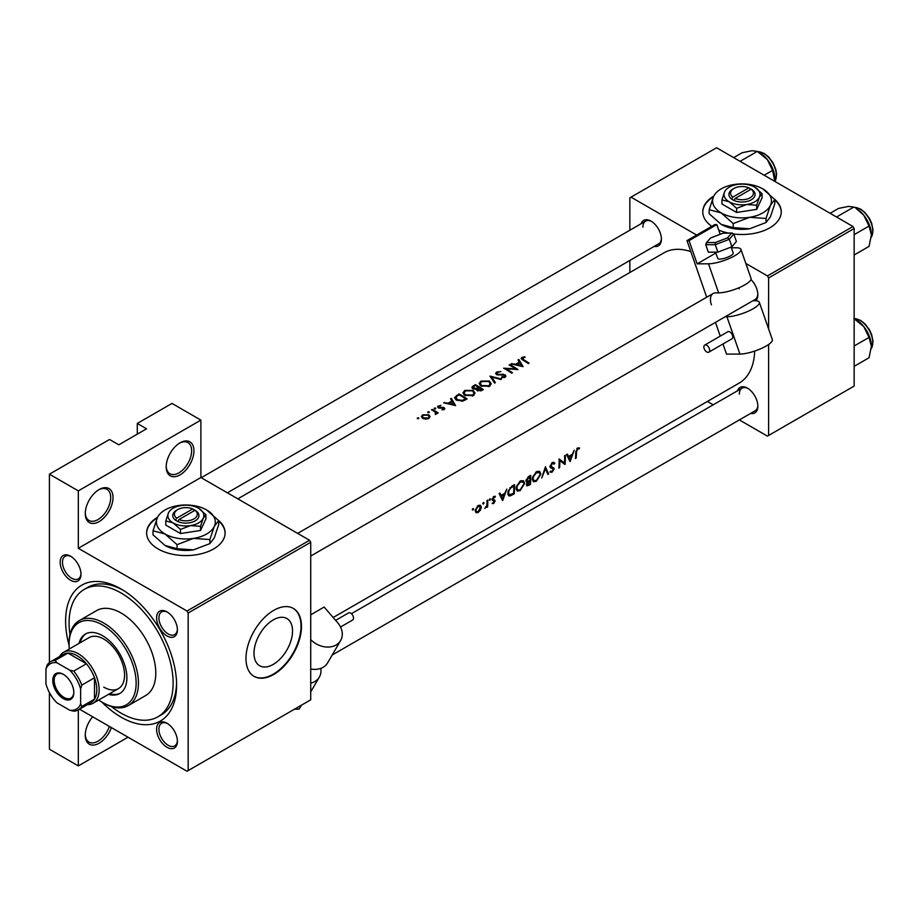 <?xml version="1.0" encoding="UTF-8"?>
<svg xmlns="http://www.w3.org/2000/svg" width="919" height="919" viewBox="0 0 919 919"><rect width="100%" height="100%" fill="white"/><g stroke="black" fill="none" stroke-linecap="round" stroke-linejoin="round"><path stroke-width="1.38" d="M533.56 476.375L536.616 472.63L539.706 472.825L540.131 474.514L536.397 480.407L533.905 480.729L533.077 478.627L533.56 476.375M537.316 471.298L539.706 472.825M526.024 479.959L526.667 480.35L529.964 476.708A75.22 43.423 60 0 1 529.987 478.431A75.22 43.423 60 0 1 529.964 480.189L527.977 481.234L526.667 480.35L527.977 481.234M517.374 485.714L520.43 481.97L523.52 482.176L523.945 483.865L520.211 489.747L517.719 490.08L516.892 487.978L517.374 485.714M521.13 480.637L523.52 482.176M509 490.562L510.55 488.173L513.778 486.059A75.22 43.423 60 0 1 513.801 487.782A75.22 43.423 60 0 1 513.572 493.365L509.356 494.79L508.586 492.653L509 490.562M476.008 509.597L478.236 506.335L480.522 507.001L478.179 511.688L476.57 511.86L476.008 509.597M478.489 505.324L480.522 507.001M166.201 466.841A19.621 11.327 -60 0 1 180.078 442.809A19.621 11.327 -60 0 1 193.943 450.815A19.621 11.327 -60 0 1 180.078 474.847A19.621 11.327 -60 0 1 166.201 466.841M166.213 466.151A17.989 10.385 120 0 0 169.923 473.744A17.989 10.385 120 0 0 183.789 468.92A17.989 10.385 120 0 0 191.634 450.815A17.989 10.385 120 0 0 187.913 442.59A17.989 10.385 120 0 0 179.481 443.165M85.26 513.572A19.621 11.327 -60 0 1 99.137 489.54A19.621 11.327 -60 0 1 113.014 497.547A19.621 11.327 -60 0 1 99.137 521.578A19.621 11.327 -60 0 1 85.26 513.572M85.272 512.882A17.989 10.385 120 0 0 88.994 520.464A17.989 10.385 120 0 0 102.848 515.651A17.989 10.385 120 0 0 110.694 497.547A17.989 10.385 120 0 0 106.972 489.322A17.989 10.385 120 0 0 98.551 489.896M111.406 727.595A19.621 11.327 -60 0 1 95.794 744.666A19.621 11.327 -60 0 1 85.26 735.2A19.621 11.327 -60 0 1 92.658 716.774M715.327 242.524L715.281 244.684L705.746 244.718L706.975 242.547L715.327 242.524L727.595 237.837L731.513 233.173L733.787 234A39.241 22.653 0 0 0 769.754 227.855A39.241 22.653 0 0 0 781.253 211.841A39.241 22.653 0 0 0 774.453 199.101M781.242 212.105A39.241 22.653 0 0 0 774.832 199.963M157.608 517.202A39.241 22.653 0 0 0 146.615 532.928A39.241 22.653 0 0 0 170.842 553.858A39.241 22.653 0 0 0 213.599 548.953A39.241 22.653 0 0 0 225.098 532.928A39.241 22.653 0 0 0 218.308 520.188M225.098 533.192A39.241 22.653 0 0 0 218.688 521.05M292.529 631.02A27.237 15.726 120 0 0 286.889 618.544A27.237 15.726 120 0 0 265.89 625.85A27.237 15.726 120 0 0 254 653.26A27.237 15.726 120 0 0 259.64 665.735A27.237 15.726 120 0 0 280.64 658.429A27.237 15.726 120 0 0 292.529 631.02M301.478 626.39A39.241 22.653 120 0 0 293.345 608.424A39.241 22.653 120 0 0 263.11 618.935A39.241 22.653 120 0 0 245.982 658.429A39.241 22.653 120 0 0 254.103 676.395A39.241 22.653 120 0 0 284.35 665.884A39.241 22.653 120 0 0 301.478 626.39M253.874 676.258A39.241 22.653 120 0 0 284.04 665.448A39.241 22.653 120 0 0 301.018 626.115A39.241 22.653 120 0 0 293.115 608.286M60.172 562.233A14.715 8.501 60 0 1 70.579 556.225A14.715 8.501 60 0 1 80.987 574.249A14.715 8.501 60 0 1 70.579 580.257A14.715 8.501 60 0 1 60.172 562.233M71.177 556.592A13.084 7.547 -120 0 0 65.192 556.248A13.084 7.547 -120 0 0 62.481 562.233A13.084 7.547 -120 0 0 68.19 575.397A13.084 7.547 -120 0 0 78.276 578.901A13.084 7.547 -120 0 0 80.964 573.548M156.598 617.913A14.715 8.501 60 0 1 167.005 611.905A14.715 8.501 60 0 1 177.413 629.929A14.715 8.501 60 0 1 167.005 635.937A14.715 8.501 60 0 1 156.598 617.913M167.603 612.261A13.084 7.547 -120 0 0 161.629 611.916A13.084 7.547 -120 0 0 158.918 617.913A13.084 7.547 -120 0 0 164.627 631.077A13.084 7.547 -120 0 0 174.702 634.581A13.084 7.547 -120 0 0 177.401 629.228M156.598 729.261A14.715 8.501 60 0 1 167.005 723.253A14.715 8.501 60 0 1 177.413 741.277A14.715 8.501 60 0 1 167.005 747.285A14.715 8.501 60 0 1 156.598 729.261M167.603 723.609A13.084 7.547 -120 0 0 161.629 723.264A13.084 7.547 -120 0 0 158.918 729.261A13.084 7.547 -120 0 0 164.627 742.426A13.084 7.547 -120 0 0 174.702 745.929A13.084 7.547 -120 0 0 177.401 740.576M737.532 390.77A14.715 8.501 60 0 1 747.434 388.14A14.715 8.501 60 0 1 757.842 406.164A14.715 8.501 60 0 1 750.605 413.435M748.032 388.507A13.084 7.547 -120 0 0 742.058 388.163A13.084 7.547 -120 0 0 739.347 394.148M750.972 279.548A14.715 8.501 60 0 1 757.842 294.815A14.715 8.501 60 0 1 755.82 300.766M641.094 223.754A14.715 8.501 60 0 1 651.008 221.123A14.715 8.501 60 0 1 661.416 239.147A14.715 8.501 60 0 1 654.179 246.407M651.605 221.479A13.084 7.547 -120 0 0 645.62 221.134A13.084 7.547 -120 0 0 642.909 227.131M69.086 645.391A78.483 45.318 60 0 1 65.605 621.049A78.483 45.318 60 0 1 121.101 588.999A78.483 45.318 60 0 1 176.609 685.126A78.483 45.318 60 0 1 101.768 701.99M122.87 590.055A73.577 42.481 -120 0 0 87.787 587.356L84.318 589.366A73.577 42.481 -120 0 0 69.959 634.592M333.16 617.511L739.14 383.12A75.22 43.423 -120 0 0 754.683 351.081M576.477 452.056L577.569 448.977L579.154 448.931L579.567 447.955L577.58 447.978L575.753 452.378A75.22 43.423 60 0 1 575.432 458.512L576.167 458.087A75.22 43.423 -120 0 0 576.477 452.056L575.765 451.643M570.148 461.568L574.249 450.161L572.273 454.342L568.608 456.467L567.356 454.135L566.563 454.583L569.975 461.464M565.059 464.497A75.22 43.423 -120 0 0 565.369 458.007A75.22 43.423 -120 0 0 565.323 455.307L564.599 455.732A75.22 43.423 60 0 1 564.645 458.432A75.22 43.423 60 0 1 564.496 463.004L559.097 458.903A75.22 43.423 60 0 1 559.143 461.602A75.22 43.423 60 0 1 558.832 468.093L559.556 467.679A75.22 43.423 -120 0 0 559.878 461.177A75.22 43.423 -120 0 0 559.866 460.499L564.209 464.003M553.112 462.28L554.789 463.245L552.273 462.59L550.021 466.496L553.387 469.517L552.112 471.332L550.619 471.102L549.918 472.033L551.94 472.286L554.111 469.058L553.743 467.943L550.745 466.082L552.308 463.567L554.1 464.118L554.789 463.245L553.973 462.418M551.343 467.059L550.021 466.255L551.343 467.059M552.112 471.332L550.619 471.102M552.985 468.69L550.079 467.013L553.387 469.517M550.826 467.989L550.251 467.449M548.666 473.963L545.404 466.806L541.716 477.983L545.495 468.782L547.885 474.411L548.666 473.963L547.448 473.262M540.854 474.089L539.648 471.367L536.558 471.665L532.721 476.858L532.354 479.052L533.376 481.705L536.34 481.292L540.854 474.089L540.062 473.63M530.401 484.508A75.22 43.423 -120 0 0 530.711 478.018A75.22 43.423 -120 0 0 530.665 475.318L528.482 476.582L525.944 480.752L527.46 482.222L526.426 484.692L526.874 485.921L530.401 484.508L529.654 484.083M526.53 482.142L527.46 482.222L526.013 481.384M524.669 483.44L523.451 480.717L520.372 481.005L516.535 486.197L516.156 488.391L517.19 491.056L520.154 490.631L524.669 483.44L523.864 482.969M514.215 493.859A75.22 43.423 -120 0 0 514.525 487.357A75.22 43.423 -120 0 0 514.479 484.658L511.975 486.105L508.161 491.033L507.862 493.066L508.804 495.812L510.045 495.961L514.215 493.859L513.468 493.423M502.693 500.51L506.806 489.092L504.83 493.285L501.154 495.41L499.913 493.078L499.12 493.526L502.521 500.407M495.169 496.249L493.79 496.478L492.113 499.476L494.456 501.418L492.147 503.509L493.606 503.578L495.18 500.97L492.837 499.028L495.341 496.329M494.514 499.844L493.94 499.752M493.652 502.762L492.825 502.762M492.389 500.384L494.273 500.924M487.633 506.909A75.22 43.423 -120 0 0 487.759 502.819A75.22 43.423 -120 0 0 487.713 500.12L486.978 500.533A75.22 43.423 60 0 1 487.036 502.865L486.875 505.266L484.841 508.414L486.967 506.346A75.22 43.423 60 0 1 486.909 507.322L487.633 506.909L486.955 506.518M475.939 512.71L478.133 512.503L480.442 510.102L481.326 507.254L480.373 505.232L478.202 505.484L475.261 510.034L476.053 512.779M493.204 496.938L495.054 497.363M493.227 499.66L492.136 499.04M552.089 462.705L554.1 464.118M690.835 251.645A75.22 43.423 -120 0 0 663.932 252.84L237.826 498.845M483.44 504.06L484.095 502.888L483.394 502.486L482.751 503.669L483.44 504.06M484.095 502.888L483.394 502.486L484.095 502.888M489.873 500.35L490.528 499.178L489.827 498.764L489.184 499.947L489.873 500.35M490.528 499.178L489.827 498.764L490.528 499.178M503.646 368.197A75.22 43.423 60 0 1 511.745 373.183L512.469 372.758A75.22 43.423 -120 0 0 506.093 368.726L517.971 369.587A75.22 43.423 -120 0 0 509.873 364.602L509.149 365.027A75.22 43.423 60 0 1 515.502 368.818L503.646 368.197M497.236 374.86L497.455 372.471L500.855 371.563L496.628 372.034L495.64 373.355L496.501 374.561L504.497 375.285L504.324 376.664L501.717 376.87L501.556 377.594L505.082 377.295L505.967 376.043L503.497 374.297L498.328 374.447L496.719 373.424L496.719 374.665M504.497 375.285L504.324 377.594M495.398 382.614L491.722 377.02L500.798 379.501L501.579 379.053L489.953 376.112L494.617 383.062L495.398 382.614M464.738 395.319L473.296 395.641L475.031 393.091L473.205 390.38L464.727 390.449L462.958 392.838L464.738 395.319M467.128 398.938A75.22 43.423 -120 0 0 459.029 393.964L454.491 397.651L456.329 400.041L462.625 401.166L467.128 398.938M443.67 402.832L455.606 405.589L451.355 398.398L450.563 398.857L451.918 401.006L448.254 403.119L443.67 402.832M433.515 410.931L435.422 412.206L435.273 414.469L436.571 412.769A75.22 43.423 60 0 1 437.444 413.332L438.168 412.918A75.22 43.423 -120 0 0 432.263 409.414L431.528 409.84A75.22 43.423 60 0 1 433.515 410.931M436.111 414.239L436.571 412.769L436.571 413.78M435.422 412.206L435.514 414.435M429.196 412.574L429.196 411.815L427.852 411.85L427.852 412.597L429.196 412.574L429.196 411.815L429.196 412.574M427.852 411.85L427.852 412.597L427.852 411.85M418.719 418.627L418.719 417.869L417.364 417.904L417.364 418.65L418.719 418.627L418.719 417.869L418.719 418.627M417.364 417.904L417.364 418.65L417.364 417.904M422.648 418.306L425.554 419.133L428.782 418.467L430.058 416.537L428.771 414.779L422.66 414.848L421.361 416.525L422.648 418.306M435.629 408.863L435.629 408.105L434.285 408.139L434.285 408.886L435.629 408.863L435.629 408.105L435.629 408.863M434.285 408.139L434.285 408.886L434.285 408.139M444.256 409.529L444.199 407.68L438.914 407.335L439.006 406.209L440.741 405.302L437.501 406.818L439.408 408.139L443.498 408.116L443.532 409.058L441.901 409.863L444.888 408.668M443.498 408.116L443.532 409.794M438.914 408.047L439.006 406.209M476.364 389.782L476.364 388.978L477.156 390.621L481.728 390.506L483.314 389.599A75.22 43.423 -120 0 0 475.215 384.613L471.815 387.37L472.745 388.645L476.283 389.392M480.924 385.969L489.482 386.302L491.217 383.74L489.402 381.029L480.913 381.098L479.144 383.499L480.924 385.969M511.125 363.89L523.049 366.647L518.798 359.455L518.006 359.915L519.373 362.063L515.697 364.177L511.125 363.89M523.692 359.708L522.716 357.882L525.013 357.376L524.818 356.79L521.935 357.422L521.107 358.456L522.877 360.076A75.22 43.423 60 0 1 528.345 363.591L529.068 363.177A75.22 43.423 -120 0 0 523.692 359.708L523.692 360.558M522.291 359.72L522.716 357.882M472.963 510.114L473.618 508.942L472.917 508.529L472.274 509.712L472.963 510.114M473.618 508.942L472.917 508.529L473.618 508.942M128.04 737.199L78.322 765.906L49.419 749.215L49.419 692.581M49.419 662.496L49.419 474.181L109.545 439.477L118.792 444.807L146.546 428.794L137.287 423.452L137.287 434.136M188.165 770.581L310.725 699.818L310.725 542.279L188.165 613.03L188.165 770.581L187.005 771.248L79.528 709.192M713.764 196.103A39.241 22.653 0 0 0 702.759 211.841A39.241 22.653 0 0 0 711.8 226.304M718.715 230.072A39.241 22.653 0 0 0 728.193 233.047M739.358 419.926L767.445 436.134L854.153 386.072L854.153 228.532L768.594 277.929L767.445 275.918L853.004 226.522L716.567 147.752L629.848 197.826L629.848 230.244M767.445 275.918L745.826 263.443M696.648 235.046L631.008 197.148M629.848 272.518L629.848 260.456M713.201 404.819L707.377 401.465M768.594 435.468L768.594 344.51M768.594 328.853L768.594 277.929M853.004 226.522L854.153 228.532M332.218 654.994L755.131 410.816A13.084 7.547 -120 0 0 757.83 405.463M227.384 492.814L658.705 243.799A13.084 7.547 -120 0 0 661.393 238.446M310.725 556.041L755.131 299.468A13.084 7.547 -120 0 0 757.83 294.114M188.165 613.03L187.005 611.032L78.322 548.287L78.322 490.872L49.419 474.181M187.005 611.032L309.577 540.269L200.882 477.524L78.322 548.287M137.287 423.452L171.979 403.43L200.882 420.109L200.882 477.524M78.322 765.906L78.322 709.882A27.8 16.048 60 0 1 73.704 711.168L69.729 710.215A26.157 15.106 -120 0 0 80.642 703.908L80.642 689.043A26.157 15.106 -120 0 0 69.729 670.158L56.852 662.725A26.157 15.106 -120 0 0 45.95 669.021L45.95 683.885A26.157 15.106 -120 0 0 56.852 702.771L69.729 710.215M309.577 540.269L310.725 542.279M111.544 706.631A73.577 42.481 -120 0 0 121.101 713.167A73.577 42.481 -120 0 0 157.896 716.809L161.365 714.81A73.577 42.481 -120 0 0 176.574 683.081M157.264 517.948A39.241 22.653 0 0 0 146.615 533.192M713.408 196.861A39.241 22.653 0 0 0 702.759 212.105M78.322 490.872L200.882 420.109M85.272 734.511A17.989 10.385 120 0 0 88.994 742.092A17.989 10.385 120 0 0 109.384 726.435M422.66 415.836L422.66 414.848M428.771 415.836L428.771 414.779M428.059 417.996L423.36 417.892L422.395 416.548L423.383 415.227L428.036 415.193L429.012 416.606L428.059 418.811M423.36 418.673L423.36 417.892M432.263 410.23L432.263 409.414M438.248 407.783L438.248 405.842M440.741 405.876L440.741 405.302M439.684 408.162L439.684 407.542M441.189 408.036L441.189 407.381M443.015 407.933L443.015 407.278M444.199 409.564L444.199 407.68M444.463 402.97L444.463 402.373M448.254 403.751L448.254 403.119M451.918 401.971L451.918 401.006M451.355 400.087L451.355 398.398M453.986 404.532L449.471 403.395L452.355 401.718L453.986 405.21M449.471 404.027L449.471 403.395M459.029 394.883L459.029 393.964M459.132 394.825A75.22 43.423 60 0 1 465.565 398.789L462.28 400.397L457.065 399.627L456.1 396.813L459.132 394.825M465.565 399.834L465.565 398.789M462.28 401.235L462.28 400.397M457.065 400.443L457.065 399.627M455.652 399.581L456.1 396.813M473.205 391.356L473.205 390.38M464.727 391.505L464.727 390.449M472.435 395.078L465.473 394.894L464.038 392.93L465.588 390.874L472.492 390.805L473.917 392.907L472.435 396.066M465.473 395.71L465.473 394.894M475.215 385.543L475.215 384.613M473.032 387.071L473.032 385.877M481.751 390.495L481.751 389.438L477.869 390.196L477.34 389.38M480.763 390.977L480.763 390.012M477.869 390.989L479.155 387.738A75.22 43.423 60 0 1 481.751 389.438M478.328 388.22L478.328 387.221L476.237 388.312L473.48 388.232L472.929 387.439L472.929 388.737M476.237 389.013L476.237 388.312M473.469 388.967L474.284 386.083L475.318 385.486A75.22 43.423 60 0 1 478.328 387.221M489.402 382.017L489.402 381.029M480.913 382.166L480.913 381.098M488.621 385.739L481.659 385.555L480.223 383.579L481.774 381.523L488.678 381.454L490.103 383.568L488.621 386.715M481.659 386.371L481.659 385.555M491.722 378.571L491.722 377.02M496.628 374.619L496.628 372.034M498.328 375.067L498.328 374.447M503.497 374.941L503.497 374.297M505.186 377.227L505.186 374.849M501.717 377.617L501.717 376.87M509.873 365.417L509.873 364.602M506.093 369.553L506.093 368.726M515.502 369.415L515.502 368.818M511.906 364.027L511.906 363.43M515.697 364.809L515.697 364.177M519.373 363.039L519.373 362.063M518.798 361.144L518.798 359.455M521.429 365.59L516.915 364.452L519.809 362.787L521.429 366.267M516.915 365.096L516.915 364.452M521.935 359.49L521.935 357.422M524.818 357.399L524.818 356.79M575.512 457.708L576.167 458.087M577.546 448.001L579.154 448.931M577.155 448.265L578.108 448.817M576.845 448.564L577.569 448.977M499.683 494.548L501.154 495.41M502.796 498.799L501.533 496.134L504.416 494.468L502.796 498.799L501.429 498.006M500.074 495.295L501.533 496.134M503.601 493.997L504.416 494.468M492.492 502.934L493.606 503.578M492.124 499.683L494.1 500.821M492.216 498.672L492.837 499.028M492.124 499.201L495.18 500.97M477.283 512.009L478.133 512.503M480.419 506.737L481.326 507.254M475.272 509.988L475.927 510.367M477.547 505.932L478.236 506.335M508.069 494.824L510.045 495.961M512.917 485.565L513.778 486.059M507.92 492.262L508.586 492.653M509.85 487.771L510.55 488.173M519.315 490.149L520.154 490.631M516.225 487.598L516.892 487.978M519.626 481.51L520.43 481.97M529.758 484.014L527.161 484.256L529.941 481.131A75.22 43.423 60 0 1 529.758 484.014M526.461 484.405L527.38 484.933L526.564 483.922M528.632 480.936L529.447 481.407M529.137 480.66L529.941 481.131M528.092 476.823L528.93 477.306M529.114 476.214L529.964 476.708M535.501 480.798L536.34 481.292M532.411 478.248L533.077 478.627M535.823 472.159L536.616 472.63M551.549 463.142L552.308 463.567M550.102 465.715L550.745 466.082M550.033 466.703L554.111 469.058M550.401 471.401L551.94 472.286M559.131 460.074L559.866 460.499M558.913 467.3L559.556 467.679M559.12 459.707L564.496 463.004M567.126 455.617L568.608 456.467M570.251 459.856L568.976 457.202L571.871 455.525L570.251 459.856L568.884 459.063M567.528 456.352L568.976 457.202M571.055 455.054L571.871 455.525M108.476 694.362A34.336 19.827 -120 0 0 119.78 693.512A34.336 19.827 -120 0 0 125.041 665.988A34.336 19.827 -120 0 0 102.606 635.73A34.336 19.827 -120 0 0 85.433 634.03A34.336 19.827 -120 0 0 79.045 643.38M109.637 693.696A34.336 19.827 -120 0 0 120.343 693.156M98.735 699.991A47.42 27.375 -120 0 0 102.606 702.484A47.42 27.375 -120 0 0 136.138 683.127A47.42 27.375 -120 0 0 102.606 625.046A47.42 27.375 -120 0 0 69.074 644.414A47.42 27.375 -120 0 0 69.304 649.009M103.767 703.15L102.606 702.484L103.767 703.15A49.052 28.317 60 0 0 128.292 705.585L145.627 695.568A49.052 28.317 -120 0 0 153.151 656.258A49.052 28.317 -120 0 0 121.101 613.03A49.052 28.317 -120 0 0 96.575 610.607L79.229 620.624A49.052 28.317 60 0 1 103.767 623.048A49.052 28.317 60 0 1 135.805 666.275A49.052 28.317 60 0 1 128.292 705.585M69.074 644.414L69.074 643.07A49.052 28.317 60 0 1 79.229 620.624M157.896 716.809A73.577 42.481 -120 0 0 169.176 657.855A73.577 42.481 -120 0 0 121.101 593.008A73.577 42.481 -120 0 0 84.318 589.366M59.586 656.511A29.431 16.99 60 0 1 63.606 652.295L89.051 637.614A29.431 16.99 60 0 1 103.767 639.073A29.431 16.99 60 0 1 122.985 665.011A29.431 16.99 60 0 1 118.482 688.595A29.431 16.99 60 0 1 103.767 687.136M86.03 633.719A34.336 19.827 -120 0 0 80.206 642.714M764.183 175.242L772.592 170.383L774.843 181.399M740.105 161.342L757.336 151.405L767.319 159.527L772.592 170.383M733.661 157.62L742.07 152.761L752.064 150.716L757.336 151.405M774.958 179.194A21.585 12.464 -120 0 0 767.319 159.527A21.585 12.464 -120 0 0 758.807 152.278M853.762 318.422L863.757 326.555A21.585 12.464 -120 0 0 856.129 319.789L854.153 318.652L856.026 318.732L860.552 320.398L864.894 323.81L869.443 329.795L871.626 334.505L873.05 341.443L871.246 348.692M854.153 345.992L869.029 337.411L871.384 346.222L869.029 357.755L854.153 366.336M871.384 346.222A21.585 12.464 60 0 0 863.757 326.555L869.029 337.411M871.384 234.873A21.585 12.464 60 0 0 863.757 215.207A21.585 12.464 -120 0 0 856.129 208.441L863.757 215.207L869.029 226.063L871.384 234.873L869.029 246.407L854.153 254.988M854.153 234.644L869.029 226.063M836.543 217.022L853.762 207.074L848.49 206.396L838.507 208.441L830.087 213.3M63.296 674.316L63.296 674.316A14.876 8.593 60 0 1 73.819 692.535A14.876 8.593 60 0 1 63.296 698.612A14.876 8.593 60 0 1 52.774 680.393A14.876 8.593 60 0 1 63.296 674.316M63.641 674.523A13.9 8.03 -120 0 0 57.035 674.029A13.9 8.03 -120 0 0 54.91 685.16A13.9 8.03 -120 0 0 63.985 697.418A13.9 8.03 -120 0 0 70.935 698.107A13.9 8.03 -120 0 0 73.807 692.133M80.642 703.908L81.791 706.493A27.8 16.048 60 0 1 78.345 709.87L91.073 702.53A27.8 16.048 -120 0 0 94.508 699.152L94.508 677.785A27.8 16.048 -120 0 0 86.42 663.771A27.8 16.048 -120 0 0 77.173 655.764A27.8 16.048 -120 0 0 67.914 653.087A27.8 16.048 -120 0 0 63.273 654.385L50.556 661.726A27.8 16.048 60 0 1 55.197 660.428L56.852 662.725M63.606 652.295A29.431 16.99 60 0 1 78.322 653.754A29.431 16.99 60 0 1 97.552 679.692A29.431 16.99 60 0 1 93.037 703.276A29.431 16.99 60 0 1 87.385 704.655M69.729 670.158L73.704 671.111L86.42 663.771L67.914 653.087L55.197 660.428M81.791 706.493L94.508 699.152A27.8 16.048 -120 0 0 94.508 677.785L81.791 685.126L80.642 689.043M45.95 669.021L47.11 665.103A27.8 16.048 60 0 1 50.556 661.726M73.704 671.111A27.8 16.048 60 0 1 81.791 685.126M715.556 252.151L717.762 258.469A8.179 2.091 -19.2 0 0 719.703 259.112A8.179 2.091 -19.2 0 0 728.56 256.815A8.179 2.091 -19.2 0 0 733.201 253.093L731.11 247.085M708.055 352.368A4.09 2.355 -120 0 0 708.79 352.172A4.09 2.355 -120 0 0 709.1 348.025A4.09 2.355 -120 0 0 705.447 344.901A4.09 2.355 -120 0 0 704.712 345.096A4.09 2.355 -120 0 0 704.413 349.231A4.09 2.355 -120 0 0 708.055 352.368M708.79 352.172L731.926 338.824A4.09 2.355 -120 0 0 732.225 334.677A4.09 2.355 -120 0 0 728.583 331.552A4.09 2.355 -120 0 0 727.837 331.736L704.712 345.096M731.363 247.797L736.257 247.774A19.621 5.032 160.8 0 1 740.909 249.336A19.621 5.032 160.8 0 1 729.778 258.262A19.621 5.032 160.8 0 1 708.503 263.799L697.142 263.845L715.867 253.035M740.909 249.336L751.041 278.411A19.621 5.032 160.8 0 1 739.91 287.348A19.621 5.032 160.8 0 1 718.635 292.874L715.533 292.885A13.084 7.547 60 0 0 713.144 293.494L297.653 533.388M706.7 297.228L686.998 240.617L689.055 240.617L697.142 263.845M752.925 300.743L754.694 300.743A19.621 5.032 160.8 0 1 759.347 302.294L772.339 339.616A19.621 5.032 160.8 0 1 761.208 348.542A19.621 5.032 160.8 0 1 739.933 354.079L726.504 354.125L722.977 343.982M720.243 336.124L715.453 322.374M759.347 302.294A19.621 5.032 160.8 0 1 748.215 311.231A19.621 5.032 160.8 0 1 726.94 316.756L725.171 316.768M711.421 304.855A13.084 7.547 60 0 1 713.144 293.494M689.055 240.617L716.809 224.592L714.741 224.604L686.998 240.617M716.809 224.592L720.186 234.288M738.842 287.808A13.084 7.547 -120 0 0 739.175 288.842M727.595 237.837L729.307 239.319L731.903 246.786L736.383 241.467L733.787 234L729.307 239.319L715.281 244.684L717.888 252.139L731.903 246.786M705.746 244.718L708.342 252.174L717.888 252.139M710.605 237.941L706.091 243.179L710.605 237.941L723.322 233.081L710.892 237.895M723.161 233.208L732.271 233.035L723.322 233.081M335.642 620.382L348.588 612.904A4.09 2.355 60 0 1 351.931 614.214A4.09 2.355 60 0 1 352.678 619.98L340.512 627.011M310.725 683.173A19.621 15.209 30.2 0 0 319.341 677.096A19.621 15.209 30.2 0 0 320.777 668.377M310.725 639.635A19.621 15.209 30.2 0 0 340.65 640.497A19.621 15.209 30.2 0 0 337.572 622.611L324.143 607.057L310.725 614.8M310.725 668.986A19.621 15.209 30.2 0 0 327.658 662.817L340.65 640.497M294.344 709.273L299.18 709.077L301.455 705.172M748.859 187.855L732.834 197.103L731.593 199.159L733.982 200.445A13.084 7.547 0 0 0 751.248 199.825A13.084 7.547 0 0 0 752.339 189.854L748.859 187.855A11.442 6.605 0 0 0 733.913 188.475A11.442 6.605 0 0 0 732.834 197.103M733.913 188.475L732.753 189.142A13.084 7.547 0 0 0 731.673 199.113M721.943 199.86L729.284 201.824L736.624 208.337L746.665 204.512L756.693 205.236L756.693 209.371L762.069 197.792L762.069 193.656L754.717 187.143A17.989 10.385 0 0 0 737.348 184.455A17.989 10.385 0 0 0 724.631 191.795L721.943 199.86L721.943 203.995L736.624 212.473L756.693 209.371M736.624 208.337L736.624 212.473M756.693 205.236L759.381 197.171L762.069 193.656M713.569 196.494A29.431 16.99 0 0 0 721.197 212.909A29.431 16.99 0 0 0 749.617 217.309A29.431 16.99 0 0 0 770.432 205.293A29.431 16.99 0 0 0 762.816 188.877A29.431 16.99 0 0 0 734.384 184.478A29.431 16.99 0 0 0 713.569 196.494L709.181 209.693L709.181 213.736L721.197 224.385A29.431 16.99 0 0 0 749.617 228.785L733.213 227.613L721.197 224.385M709.181 209.693L721.197 212.909L733.213 223.558L749.617 217.309L766.032 218.481L766.032 222.524L749.617 228.785M733.213 223.558L733.213 227.613M766.032 218.481L770.432 205.293L774.832 199.526L774.832 203.581L770.432 216.769L766.032 222.524M774.832 199.526L762.816 188.877M724.631 191.795A17.989 10.385 0 0 0 729.284 201.824A17.989 10.385 0 0 0 746.665 204.512A17.989 10.385 0 0 0 759.381 197.171A17.989 10.385 0 0 0 754.717 187.143M733.982 200.445L735.154 198.435L751.168 189.188L752.339 189.854M735.154 198.435A11.442 6.605 0 0 0 750.099 197.815A11.442 6.605 0 0 0 751.168 189.188M750.099 189.808L750.099 188.475M192.714 508.942L176.689 518.19L175.449 520.246L177.838 521.544A13.084 7.547 0 0 0 195.104 520.912A13.084 7.547 0 0 0 196.184 510.941L192.714 508.942A11.442 6.605 0 0 0 177.758 509.563A11.442 6.605 0 0 0 176.689 518.19M177.758 509.563L176.609 510.229A13.084 7.547 0 0 0 175.518 520.2M165.788 520.947L173.14 522.911L180.48 529.424L190.509 525.599L200.537 526.323L200.537 530.458L205.913 518.879L205.913 514.743L198.573 508.23A17.989 10.385 0 0 0 181.204 505.542A17.989 10.385 0 0 0 168.476 512.882L165.788 520.947L165.788 525.082L180.48 533.56L200.537 530.458M180.48 529.424L180.48 533.56M200.537 526.323L203.225 518.259L205.913 514.743M157.425 517.581A29.431 16.99 0 0 0 165.041 533.996A29.431 16.99 0 0 0 193.472 538.396A29.431 16.99 0 0 0 214.288 526.38A29.431 16.99 0 0 0 206.672 509.965A29.431 16.99 0 0 0 178.24 505.565A29.431 16.99 0 0 0 157.425 517.581L153.025 530.78L153.025 534.824L165.041 545.484A29.431 16.99 0 0 0 193.472 549.872L177.057 548.7L165.041 545.484M153.025 530.78L165.041 533.996L177.057 544.657L193.472 538.396L209.888 539.568L209.888 543.623L193.472 549.872M177.057 544.657L177.057 548.7M209.888 539.568L214.288 526.38L218.688 520.625L218.688 524.669L214.288 537.856L209.888 543.623M218.688 520.625L206.672 509.965M168.476 512.882A17.989 10.385 0 0 0 173.14 522.911A17.989 10.385 0 0 0 190.509 525.599A17.989 10.385 0 0 0 203.225 518.259A17.989 10.385 0 0 0 198.573 508.23M177.838 521.544L178.998 519.534L195.023 510.275L196.184 510.941M178.998 519.534A11.442 6.605 0 0 0 193.943 518.913A11.442 6.605 0 0 0 195.023 510.275M193.943 510.895L193.943 509.563M456.525 396.434L456.525 395.411M465.003 400.156L465.003 399.11M477.846 388.553L477.846 387.496M501.073 375.021L501.073 374.378M492.182 499.993L493.446 500.717M511.803 494.353L512.584 494.801M511.998 486.094L512.848 486.599M528 484.945L528.827 485.416M774.889 181.434A17.989 10.385 -120 0 0 763.62 153.427A17.989 10.385 -120 0 0 757.842 151.692M871.258 348.554A17.989 10.385 -120 0 0 860.058 320.455A17.989 10.385 -120 0 0 854.279 318.721M871.258 237.205A17.989 10.385 -120 0 0 860.058 209.107A17.989 10.385 -120 0 0 854.279 207.372M718.635 292.874L708.503 263.799M739.933 354.079L726.94 316.756M294.804 709.02L299.18 709.077M422.395 416.548L422.395 418.145M429.012 416.606L429.012 418.317M435.893 413.125L435.893 414.331M443.831 408.622L443.831 409.713M438.558 406.83L438.558 407.933M464.038 392.93L464.038 394.814M473.917 392.907L473.917 395.216M477.329 389.38L477.329 390.736M480.223 383.579L480.223 385.475M490.103 383.568L490.103 385.877M504.887 375.905L504.887 377.387M494.192 500.866L492.124 499.672M493.101 499.603L492.136 499.051M476.57 511.86L475.203 511.079M509.321 494.767L507.885 493.951M517.719 490.08L516.191 489.184M527.069 481.211L525.955 480.568M533.905 480.729L532.377 479.844M757.727 151.624L764.114 153.381L768.583 156.896L772.982 162.732L775.808 169.383L776.624 174.53L774.958 181.468M351.426 613.685L742.058 388.163M201.215 477.719L645.62 221.134M871.246 237.343L873.05 230.095L871.626 223.156L869.443 218.446L864.894 212.461L860.552 209.05L854.153 207.303M93.037 703.276L118.482 688.595M319.341 677.096L310.725 691.892"/></g></svg>
